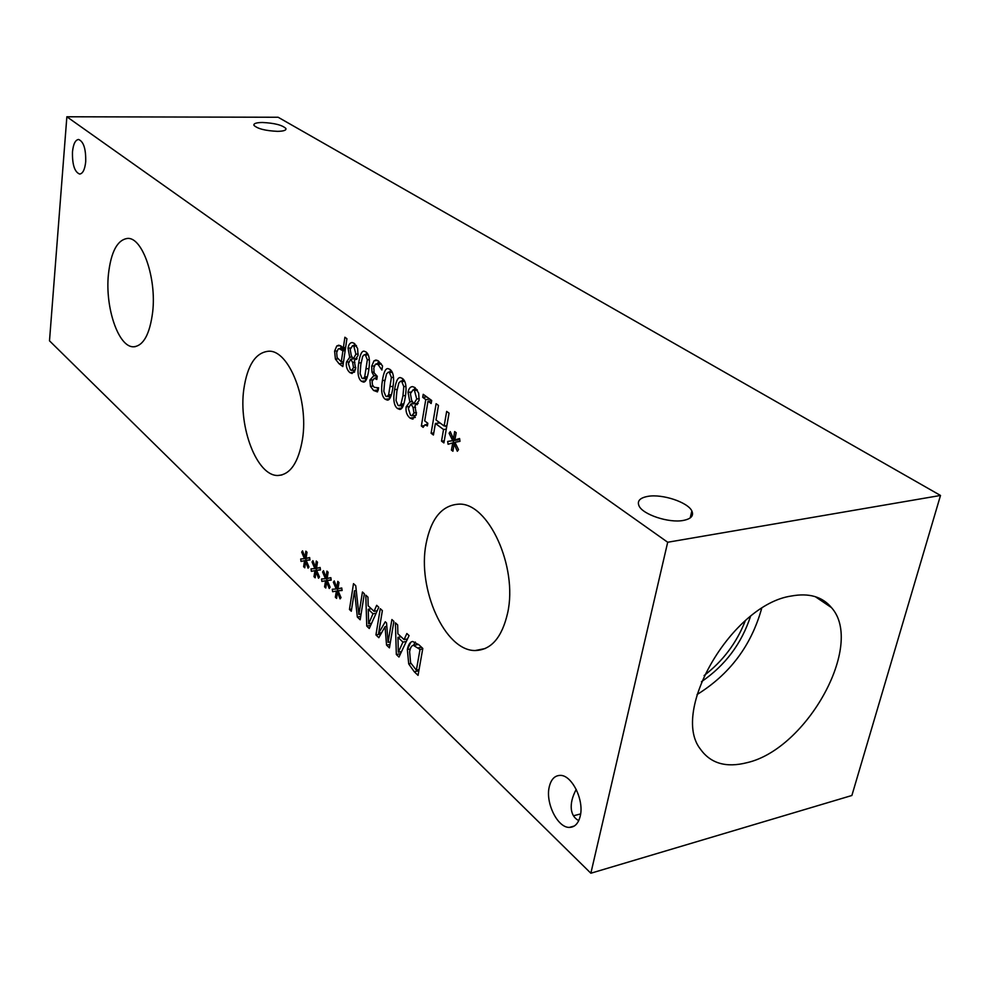 <?xml version="1.0" encoding="UTF-8"?>
<svg xmlns="http://www.w3.org/2000/svg" width="990" height="990" viewBox="0 0 990 990"><rect width="100%" height="100%" fill="white"/><g stroke="black" fill="none" stroke-linecap="round" stroke-linejoin="round"><path stroke-width="1.49" d="M312.048 561.961L312.927 560.687L315.451 567.27L316.293 561.033L317.481 562.159L316.515 568.285L320.129 567.493L320.488 569.955L316.614 570.289L319.448 576.972L318.545 578.234L316.008 571.601L315.179 577.814L313.991 576.675L314.981 570.611L311.367 571.329L311.033 568.891L314.845 568.607L312.048 561.961L313.335 561.751M314.845 568.607L319.943 567.74M316.454 570.376L316.169 568.384M314.981 570.611L316.639 570.339M313.991 576.675L315.352 576.465M316.008 571.601L317.097 571.428M316.614 570.289L320.451 569.683M316.515 568.285L320.166 567.703M315.451 567.27L316.701 567.072M336.39 591.067L338.097 590.77L341.018 597.626L340.077 598.888L337.454 592.094L336.575 598.393L335.35 597.218L336.39 591.067L332.628 591.723L332.281 589.236L336.254 589.013L333.345 582.207L334.682 581.984M336.254 589.013L341.426 588.147M337.776 590.832L337.503 588.815M335.35 597.218L336.773 596.97M337.454 592.094L338.568 591.896M333.345 582.207L334.274 580.92L336.885 587.676L337.776 581.353L339.001 582.516L337.986 588.728L341.748 587.998L342.119 590.51L338.097 590.77L342.057 590.102M337.986 588.728L341.773 588.097M336.885 587.676L338.196 587.466M375.94 634.924L380.271 608.664L382.363 610.62L378.613 633.278L385.271 621.769L386.558 622.982L388.068 642.337L391.904 619.542L393.884 621.398L389.429 647.868L386.546 645.096L385.048 626.682L378.824 637.684L375.94 634.924L380.915 633.984M385.048 626.682L386.818 626.361M386.546 645.096L389.998 644.441M388.068 642.337L390.431 641.879M378.613 633.278L381.633 632.721M402.955 642.089L397.955 637.35L398.314 652.224L402.955 642.089L406.308 641.446M398.314 652.224L401.532 651.593M407.051 639.874L406.321 639.193M397.955 637.35L401.049 636.768M406.853 633.526L409.068 635.592L398.97 657.038L396.334 654.501L395.406 622.834L397.671 624.938L397.881 633.773L404.081 639.614L406.853 633.526M404.081 639.614L407.472 638.971M396.334 654.501L400.554 653.685M410.8 642.263L407.36 649.527M416.369 670.168L420.02 649.465L413.412 645.344C411.593 645.517 410.33 647.658 409.613 651.742L410.603 662.768L416.369 670.168L419.055 669.611M420.02 649.465L422.718 648.945M413.412 645.344L418.04 644.515M408.721 663.943L407.348 649.539C408.325 644.564 410.095 641.879 412.669 641.471L418.943 644.824L422.804 648.45L418.04 675.366L414.253 671.727L408.721 663.943L410.937 663.498M413.498 645.332L415.317 642.027M373.007 613.775L368.243 609.271L368.639 623.811L373.007 613.775L376.113 613.218M368.639 623.811L371.621 623.267M368.243 609.271L371.3 608.726M376.683 605.311L378.774 607.278L369.27 628.501L366.758 626.088L365.793 595.139L367.946 597.143L368.169 605.781L374.059 611.337L376.683 605.311M374.059 611.337L377.215 610.768M366.758 626.088L370.668 625.371M349.458 609.469L353.504 583.642L355.744 585.734L358.875 614.419L362.451 592.008L364.345 593.777L360.187 619.777L357.328 617.042L354.519 590.795L351.302 611.238L349.458 609.469L351.636 609.085M354.519 590.795L356.264 590.498M357.328 617.042L360.719 616.423M358.875 614.419L361.103 614.023M325.586 580.746L327.269 580.462L330.128 587.206L329.2 588.468L326.638 581.749L325.772 588.011L324.571 586.847L325.586 580.746L321.899 581.427L321.552 578.977L325.45 578.717L322.591 571.985L323.903 571.774M325.45 578.717L330.586 577.851M327.022 580.499L326.737 578.507M324.571 586.847L325.957 586.625M326.638 581.749L327.739 581.563M322.591 571.985L323.495 570.71L326.069 577.38L326.935 571.094L328.148 572.245L327.146 578.408L330.846 577.653L331.192 580.14L327.257 580.437L331.155 579.793M327.146 578.408L330.858 577.801M326.069 577.38L327.344 577.17M301.69 552.111L302.544 550.836L305.044 557.358L305.861 551.158L307.024 552.259L306.071 558.348L309.623 557.531L309.969 559.969L306.182 560.34L308.954 566.936L308.076 568.186L305.588 561.639L304.772 567.802L303.621 566.701L304.574 560.662L301.034 561.417L300.7 559.004L304.437 558.682L301.69 552.111L302.965 551.925M304.437 558.682L309.499 557.816M306.083 560.427L305.811 558.459M304.574 560.662L306.219 560.414M303.621 566.701L304.945 566.49M305.588 561.639L306.653 561.466M306.182 560.34L309.944 559.746M306.071 558.348L309.66 557.791M305.044 557.358L306.257 557.16M667.693 542.248L66.862 116.77L49.5 340.832L590.857 873.23L667.693 542.248L940.5 495.458L278.14 117.253L66.862 116.77M72.48 151.903C73.285 144.095 75.314 139.949 78.532 139.466C83.581 141.446 85.969 148.871 85.709 161.741C84.855 169.525 82.838 173.634 79.658 174.054C74.621 172.062 72.221 164.674 72.48 151.903M549.264 786.827C551.059 779.365 554.697 775.554 560.167 775.393C571.799 774.799 584.409 800.155 580.202 816.218C578.333 823.569 574.707 827.306 569.337 827.405C557.494 827.788 545.255 802.692 549.264 786.827M108.417 274.44C110.967 251.769 117.365 239.766 127.623 238.417C142.374 237.167 156.655 278.091 152.683 311.961C149.812 334.274 143.439 345.881 133.576 346.797C118.491 347.478 104.952 307.531 108.417 274.44M426.071 543.782C431.083 518.426 441.973 505.222 458.754 504.157C488.021 502.153 518.092 566.664 507.647 612.946C501.992 637.51 491.201 650.034 475.274 650.529C444.844 651.16 417.112 588.58 426.071 543.782M243.812 389.231C247.364 365.161 255.63 352.489 268.624 351.227C288.87 349.693 308.818 399.849 302.519 439.016C298.51 462.578 290.293 474.73 277.868 475.485C257.041 476.178 238.343 427.346 243.812 389.231M348.047 348.195C348.653 344.582 350.027 342.701 352.168 342.552L354.284 343.369L357.613 348.492L358.046 355.484L354.333 360.904L355.645 368.763L352.069 373.515L349.928 372.648C347.082 370.161 345.906 366.659 346.413 362.13L349.705 357.291L348.047 348.195L350.485 347.997M361.461 381.286C358.12 378.762 357.217 372.661 358.714 362.971C359.902 354.964 361.659 351.017 363.998 351.141L365.916 351.896C369.32 354.346 370.248 360.496 368.701 370.347C367.488 378.341 365.731 382.264 363.454 382.103L361.461 381.286L365.558 380.903M408.029 392.349C408.721 388.662 410.219 386.743 412.533 386.62L414.983 387.573L418.671 393.079L419.104 400.418L414.946 405.937L416.345 414.228L412.446 419.055L409.984 418.04C406.828 415.317 405.554 411.593 406.135 406.878L409.835 401.829L408.029 392.349L410.8 392.077M431.108 433.261L436.12 403.71L438.471 405.417L435.996 419.958L444.139 425.997L446.663 411.394L449.052 413.127L443.891 442.914L441.528 441.132L443.532 429.512L435.39 423.46L433.422 435.006L431.108 433.261L433.781 432.952M452.653 440.575L449.101 433.249L450.264 431.64L453.47 438.941L454.657 431.553L456.192 432.692L454.831 439.956L459.57 438.521L459.991 441.342L454.942 442.282L458.519 449.658L457.318 451.254L454.125 443.891L452.925 451.242L451.415 450.091L452.789 442.889L448.074 444.25L447.666 441.466L458.073 439.572M422.705 397.312L423.213 394.305L431.69 400.48L431.17 403.512L428.014 401.197L424.698 420.911L427.841 423.262L427.383 425.96L424.945 424.809L423.138 427.346L421.356 425.997L425.774 399.564L422.705 397.312L426.777 396.903M397.473 408.511C393.933 405.826 392.981 399.527 394.614 389.614C395.901 381.459 397.77 377.45 400.232 377.574L402.324 378.403C405.95 381.002 406.915 387.362 405.219 397.448C403.908 405.578 402.051 409.563 399.651 409.402L397.473 408.511L401.989 408.041M385.234 399.255C381.756 396.631 380.816 390.394 382.412 380.544C383.662 372.45 385.494 368.466 387.907 368.577L389.936 369.381C393.488 371.931 394.441 378.217 392.795 388.229C391.52 396.322 389.701 400.282 387.338 400.121L385.234 399.255L389.59 398.809M372.463 384.999L374.257 387.325L378.625 387.832L377.462 391.904L373.577 390.468L370.495 386.36L369.901 380.086L373.836 375.656L371.98 372.228L371.683 366.164L374.071 360.768L375.99 360.026L378.415 360.991L382.536 365.966L381.893 370.037L378.032 364.407L375.358 364.233L373.799 368.032L374.121 372.859L377.264 376.324L376.782 379.479L374.356 378.254L372.104 381.299L372.463 384.999M335.412 359.061L334.595 351.141L336.786 345.968L338.852 345.176L343.369 347.651L344.891 337.243L346.908 338.704L342.825 366.572L339.05 363.726L335.412 359.061L337.825 358.863M341.29 361.882L342.911 350.819L339.162 348.653L338.11 349.099L336.674 352.576L337.132 357.588L341.29 361.882L343.53 361.684M342.911 350.819L345.151 350.633M345.473 348.505L344.186 348.245M343.419 362.501L342.664 361.758M343.369 347.651L345.621 347.478M340.362 348.567L341.451 346.24M377.524 363.701L378.687 361.202M371.98 372.228L373.861 372.054M373.836 375.656L376.089 375.445M373.787 375.928L376.41 375.68M375.606 378.131L376.868 376.027M370.495 386.36L373.069 386.112M378.378 389.466L377.128 388.117M384.603 382.177L383.823 391.347L385.729 396.087L386.855 396.557L388.625 394.899L391.397 377.487L389.429 372.587L388.34 372.153L386.558 373.861L384.603 382.177M390.023 398.166L388.662 396.371M389.714 372.03L390.666 370M396.866 391.273L396.05 400.517L397.992 405.318L399.156 405.801L400.95 404.143L402.955 395.765L403.796 386.595L401.804 381.633L400.678 381.187L398.859 382.895L396.866 391.273M402.361 407.472L400.925 405.615M401.989 381.063L402.979 378.947M425.774 399.564L429.846 399.143M421.356 425.997L423.671 425.737M426.999 424.574L427.284 422.854M430.984 400.888L431.12 400.071M428.014 401.197L431.628 400.814M449.101 433.249L450.883 433.051M447.666 441.466L458.234 439.907M453.531 442.802L453.234 440.81M452.789 442.889L455.103 442.617M451.415 450.091L453.148 449.881M454.125 443.891L455.635 443.706M454.831 439.956L459.694 439.374M453.47 438.941L455.054 438.756M438.261 423.138L438.483 421.802M435.39 423.46L440.006 422.94M443.532 429.512L446.267 429.202M446.639 427.049L445.067 425.898M441.528 441.132L444.25 440.81M444.139 425.997L446.874 425.688M413.065 407.509L410.974 403.92L408.35 408.474L410.466 415.181L411.865 415.763L413.981 412.966L413.065 407.509L415.515 407.249M417.297 404.65L416.592 403.524M410.974 403.92L413.659 403.635M413.771 403.821L416.74 398.995L414.476 390.468L413.028 389.899L410.417 393.686L411.58 400.158L413.771 403.821L418.188 403.363M414.006 389.8L415.107 387.659M409.835 401.829L412.372 401.569M409.811 401.94L412.434 401.668M412.422 403.772L413.078 402.707M415.293 417.31L413.622 415.565M360.83 364.543L360.1 373.552L361.932 378.168L362.996 378.613L364.704 376.955L367.327 359.828L365.434 355.051L364.407 354.63L362.674 356.338L360.83 364.543M366.065 380.123L364.852 378.44M365.904 354.507L366.758 352.626M352.65 362.476L350.757 359.123L348.418 363.578L350.349 369.901L351.561 370.396L353.504 367.649L352.65 362.476L354.915 362.278M356.573 359.42L356.103 358.677M350.757 359.123L357.093 358.603M351.277 355.509L353.269 358.925L355.917 354.21L353.838 346.166L352.589 345.671L350.2 349.371L351.277 355.509M353.888 345.56L354.779 343.765M349.718 357.167L352.081 356.969M349.705 357.291L352.155 357.081M352.576 358.974L352.923 358.355M354.717 371.72L353.442 370.223M704.1 675.551C722.96 661.085 736.709 642.782 745.346 620.631M697.034 694.572C729.729 674.277 751.262 645.591 761.632 608.528M701.452 681.714C725.187 665.466 741.535 643.686 750.519 616.362M791.295 596.029C808.941 592.775 822.344 596.636 831.489 607.625C864.852 644.676 806.924 749.108 747.005 762.671C726.202 767.98 710.696 763.5 700.487 749.232C669.995 711.179 732.452 604.519 791.295 596.029M277.571 131.348C265.493 130.791 257.61 128.799 253.947 125.359C253.428 123.54 256.249 122.574 262.399 122.488C274.391 123.057 282.224 125.049 285.875 128.477C286.444 130.272 283.672 131.237 277.571 131.348M683.187 520.468C668.807 523.227 642.708 514.528 639.02 505.865C636.941 500.965 639.948 497.784 648.042 496.337C662.384 493.787 687.902 502.227 691.849 510.964C693.978 515.753 691.094 518.921 683.187 520.468M580.61 813.941L573.47 815.772M578.742 820.599C574.472 818.396 571.997 814.609 571.317 809.214C570.723 803.199 572.356 796.591 576.23 789.401M590.857 873.23L851.883 795.49L940.5 495.458M418.325 647.881L421.53 647.25M407.348 649.539L410.268 648.97M414.253 671.727L418.857 670.787M341.538 349.804L345.324 349.495M334.595 351.141L337.008 350.943M339.05 363.726L343.295 363.355M336.786 345.968L340.523 345.671M376.064 378.96L376.868 378.885M378.032 364.407L381.373 364.11M374.071 360.768L377.561 360.471M371.683 366.164L374.307 365.929M369.901 380.086L372.463 379.838M373.577 390.468L378.291 390.011M388.625 394.899L391.446 394.614M390.567 386.583L393.079 386.335M391.397 377.487L393.476 377.301M389.429 372.587L392.288 372.327M382.412 380.544L384.912 380.308M400.95 404.143L403.846 403.846M402.955 395.765L405.516 395.505M403.796 386.595L405.925 386.385M401.804 381.633L404.7 381.36M394.614 389.614L397.188 389.355M413.981 412.966L416.518 412.694M416.74 398.995L419.29 398.735M414.476 390.468L417.372 390.184M406.135 406.878L408.796 406.593M409.984 418.04L415.181 417.471M364.704 376.955L367.389 376.707M366.56 368.763L368.948 368.552M367.327 359.828L369.332 359.655M365.434 355.051L368.206 354.816M358.714 362.971L361.115 362.761M353.504 367.649L355.781 367.451M355.917 354.21L358.194 354.024M353.838 346.166L356.536 345.943M346.413 362.13L348.765 361.932M349.928 372.648L354.371 372.24M413.944 645.307L418.498 644.428M339.162 348.653L344.471 348.232M377.004 378.007L374.356 378.254M380.841 363.404L376.435 363.8M387.127 396.532L390.939 396.149M388.34 372.153L392.028 371.819M399.44 405.776L403.338 405.368M400.678 381.187L404.427 380.828M427.631 424.5L424.945 424.809M412.236 415.713L416.122 415.305M413.028 389.899L416.914 389.515M413.139 418.968L412.446 419.055M363.231 378.588L366.894 378.254M364.407 354.63L367.971 354.333M351.561 370.396L355.373 370.05M352.589 345.671L356.177 345.374M815.302 596.673L831.489 607.625M285.726 129.69L285.875 128.477M690.203 517.931L691.849 510.964M574.287 826.031L569.337 827.405M281.927 474.977L277.868 475.485M485.249 648.524L475.274 650.529M135.271 346.673L133.576 346.797"/></g></svg>
